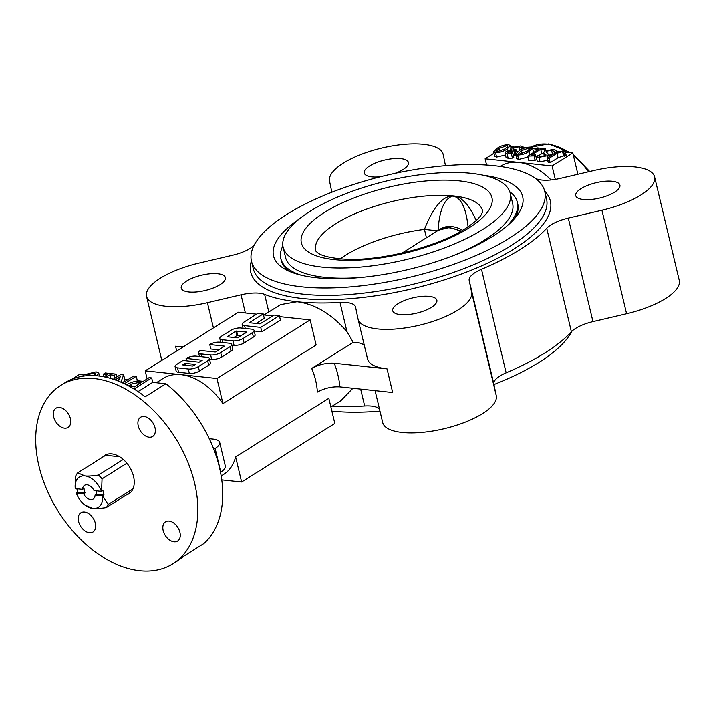 <?xml version="1.0" encoding="UTF-8"?>
<svg xmlns="http://www.w3.org/2000/svg" width="715" height="715" viewBox="0 0 715 715"><rect width="100%" height="100%" fill="white"/><g stroke="black" fill="none" stroke-linecap="round" stroke-linejoin="round"><path stroke-width="1.07" d="M300.952 275.132A121.568 42.176 166.6 0 1 280.843 258.598A121.568 42.176 166.6 0 1 282.881 245.88M509.795 191.826A121.568 42.176 166.6 0 1 517.347 202.247A121.568 42.176 166.6 0 1 506.855 226.083M515.041 218.012A121.568 42.176 -13.4 0 0 517.776 204.025L517.347 202.247M280.843 258.598L281.263 260.367A121.568 42.176 -13.4 0 0 290.004 271.629M462.659 230.257A35.661 23.398 -122.2 0 0 439.528 229.578M437.5 230.793L424.442 229.399L426.435 237.755M340.331 258.776A82.663 28.68 166.6 0 1 424.442 229.399C433.531 206.358 443.336 195.222 453.855 195.982C461.881 196.983 469.335 205.151 476.199 220.47M438.036 230.462C439.412 210.344 444.221 198.913 452.443 196.151C460.737 196.902 465.948 207.127 468.066 226.816M482.795 229.435A116.706 40.487 166.6 0 1 361.316 267.008A116.706 40.487 166.6 0 1 283.14 247.265A116.706 40.487 166.6 0 1 387.28 180.832A116.706 40.487 166.6 0 1 510.188 193.175A116.706 40.487 166.6 0 1 482.795 229.435M510.188 193.175L512.619 203.373A116.706 40.487 166.6 0 1 485.226 239.641A116.706 40.487 166.6 0 1 452.944 255.764M362.46 277.322A116.706 40.487 166.6 0 1 285.571 257.471L283.14 247.265M126.287 494.968A22.692 14.89 -122.2 0 0 128.87 493.815A22.692 14.89 -122.2 0 0 131.033 491.983A22.692 14.89 -122.2 0 0 132.999 488.828L108.153 504.45A22.692 14.89 57.8 0 1 106.178 507.614C99.903 508.544 95.417 508.821 92.718 508.454A17.83 11.699 57.8 0 1 84.915 505.058A17.83 11.699 57.8 0 1 76.326 493.01L83.664 493.797A8.106 5.318 -122.2 0 0 93.156 499.052A8.106 5.318 -122.2 0 0 95.068 495.021L102.629 495.745L108.153 504.45M131.033 491.983L106.178 507.614M132.999 488.828A22.692 14.89 -122.2 0 0 126.904 463.213A22.692 14.89 -122.2 0 0 123.275 459.45L98.429 475.082A22.692 14.89 57.8 0 1 102.048 478.836L101.575 491.312L102.915 490.472L103.979 494.905L102.629 495.745M126.904 463.213L102.048 478.836M76.862 488.747L77.658 492.09L85.112 492.885A8.106 5.318 57.8 0 1 84.057 488.452L82.6 489.364L75.272 488.577L75.736 476.02A22.692 14.89 57.8 0 1 77.712 472.856L84.96 475.922A17.83 11.699 57.8 0 1 101.342 491.366L94.014 490.579A8.106 5.318 -122.2 0 0 87.078 484.797A8.106 5.318 -122.2 0 0 84.522 485.333A8.106 5.318 -122.2 0 0 82.6 489.364M95.935 490.785A8.106 5.318 57.8 0 1 96.525 494.11L103.979 494.905M96.525 494.11L95.068 495.021M102.406 495.799A17.83 11.699 57.8 0 1 92.718 508.454L84.915 505.058M75.272 488.577A17.83 11.699 57.8 0 1 84.96 475.922C87.668 476.288 92.155 476.002 98.429 475.082M123.275 459.45A22.692 14.89 -122.2 0 0 104.712 455.401A22.692 14.89 -122.2 0 0 102.558 457.234L77.712 472.856M130.336 492.698A22.692 14.89 57.8 0 1 129.397 493.01M77.658 492.09L76.326 493.01M102.558 457.234L105.659 455.276A22.692 14.89 57.8 0 1 106.356 454.57M119.691 456.778L105.659 455.276M85.112 492.885L83.664 493.797M256.56 314.171L238.372 312.232L145.19 370.826L216.967 378.512L310.149 319.909L279.61 316.638M272.71 315.905L263.46 314.913M175.077 366.607L176.131 371.049A7.293 2.529 -13.4 0 0 178.571 372.283L189.332 373.436A7.293 2.529 -13.4 0 0 199.378 371.085L208.691 365.222A7.293 2.529 -13.4 0 0 210.407 362.961L209.343 358.519A7.293 2.529 -13.4 0 0 206.912 357.286L196.026 356.115A7.132 2.476 -13.4 0 0 186.204 358.421L202.256 360.217L199.145 362.165L182.995 360.44L176.784 364.346A7.293 2.529 -13.4 0 0 175.077 366.607A7.293 2.529 -13.4 0 0 177.508 367.85L188.277 369.003A7.293 2.529 -13.4 0 0 198.314 366.652L207.636 360.789A7.293 2.529 -13.4 0 0 209.343 358.519M209.665 344.55L224.617 346.149L215.295 352.012L200.245 350.475A7.132 2.476 -13.4 0 0 198.564 352.692A7.132 2.476 -13.4 0 0 200.951 353.907L210.639 354.944A7.293 2.529 -13.4 0 0 220.676 352.584L229.998 346.73A7.293 2.529 -13.4 0 0 231.705 344.46A7.293 2.529 -13.4 0 0 229.274 343.218L219.585 342.181A7.132 2.476 -13.4 0 0 209.763 344.487L210.719 348.992L218.736 349.85M209.495 359.144L211.694 359.377A7.293 2.529 -13.4 0 0 221.739 357.026L231.052 351.163A7.293 2.529 -13.4 0 0 232.768 348.893L231.705 344.46M231.857 345.077L234.055 345.309A7.293 2.529 -13.4 0 0 244.101 342.959L253.414 337.105A7.293 2.529 -13.4 0 0 255.13 334.834L254.066 330.401A7.293 2.529 -13.4 0 0 251.635 329.159L240.866 328.006A7.293 2.529 -13.4 0 0 230.829 330.357L221.507 336.22A7.293 2.529 -13.4 0 0 219.8 338.49A7.293 2.529 -13.4 0 0 222.231 339.723L233.001 340.876A7.293 2.529 -13.4 0 0 243.037 338.526L252.359 332.663A7.293 2.529 -13.4 0 0 254.066 330.401M254.218 331.018L261.797 331.823L280.432 320.106L279.377 315.673L273.997 315.092L260.019 323.886L249.258 322.733L263.227 313.948L264.282 318.381L256.185 323.475M83.959 374.991L79.338 374.499L71.777 379.245M172.878 563.795L177.025 561.195A105.355 69.132 -122.2 0 0 183.237 556.493L203.945 543.472A105.355 69.132 -122.2 0 0 165.898 383.758L145.19 396.78A105.355 69.132 57.8 0 0 98.035 375.884A105.355 69.132 57.8 0 0 64.851 382.82L60.704 385.421A105.355 69.132 -122.2 0 0 58.273 511.413A105.355 69.132 -122.2 0 0 172.878 563.795A105.355 69.132 -122.2 0 0 186.928 459.951A105.355 69.132 -122.2 0 0 93.897 378.485A105.355 69.132 -122.2 0 0 60.704 385.421M165.898 383.758L152.733 382.346L138.04 391.588M143.232 381.336L137.325 380.702L136.359 381.31M127.824 379.683L124.732 379.352L123.588 382.346M493.994 153.233L485.11 158.819L552.105 165.987L572.804 152.965L565.413 152.179M558.486 151.437L556.341 151.205M546.483 150.15L545.715 150.07M535.884 149.015L532.666 148.675M524.998 147.853L523.255 147.665M513.933 146.664L510.608 146.316M532.496 147.96L529.109 151.41C525.909 153.725 522.075 154.932 517.597 155.039L515.712 154.163L519.358 150.579C522.513 148.336 526.276 147.165 530.646 147.067L532.496 147.96L533.569 152.465M527.983 157.103L518.652 159.472L516.766 158.605L515.712 154.163M518.357 151.231L516.748 151.491M515.944 155.173L513.245 154.985M523.031 146.727L521.36 147.773L519.019 146.825L513.576 147.907L512.735 148.917L516.364 149.891L514.997 150.749L508.32 151.598L507.489 152.554L508.973 153.108L512.735 152.813L513.79 157.255L512.423 158.113L508.186 158.355L506.023 157.416L504.969 152.983L506.014 151.634L512.065 149.98L510.483 149.122L511.556 147.764L520.377 145.967L523.031 146.727L523.434 148.434M505.442 154.994L496.594 157.112L494.709 156.245L493.654 151.803L497.3 148.22C500.455 145.976 504.218 144.805 508.588 144.707L510.439 145.592L507.051 149.051C503.852 151.366 500.017 152.572 495.54 152.679L493.654 151.803M543.892 153.922L541.773 153.698L538.27 155.897M535.812 148.738L537.179 147.88L545.402 148.756L544.044 149.614L540.719 149.265L531.397 155.119L535.553 154.949L536.616 159.391L535.097 160.339L528.814 160.562L527.75 156.129L538.967 149.078L535.812 148.738L536.295 150.758M552.498 154.735L548.682 155.137M548.423 160.205L540.013 161.76L537.206 161.206L536.143 156.773L537.966 155.629L540.477 156.487L545.277 155.664L545.938 154.842L544.75 153.752L545.214 155.709M550.148 162.734L548.217 162.528L547.163 158.087L555.046 153.135L563.876 150.624L565.118 150.919L566.173 155.361L564.734 156.263L563.599 155.924L558.066 157.756L550.148 162.734L549.084 158.301L547.163 158.087M576.12 174.692L577.738 173.673L572.804 152.965M551.077 179.966A56.726 37.225 -122.2 0 0 518.607 162.403A56.726 37.225 -122.2 0 0 500.732 166.139L500.232 166.452M352.888 388.272L340.921 400.677L330.893 406.978M364.355 345.533A25.937 9 -13.4 0 0 353.228 342.315L311.704 368.422C318.819 364.534 326.344 362.791 334.271 363.22L387.038 368.869L392.678 392.526L339.911 386.878C331.983 386.457 324.458 388.191 317.344 392.088A56.726 37.225 -122.2 0 0 311.704 368.422M353.228 342.315L346.972 331.689C331.805 314.073 315.163 304.09 297.038 301.748L280.521 304.635L264.067 314.975M310.149 319.909L316.128 345.005L222.946 403.609A56.726 37.225 -122.2 0 0 181.083 374.669A56.726 37.225 -122.2 0 0 163.208 378.405L156.326 382.731M235.646 456.93L241.625 482.026L334.808 423.423L328.829 398.327L235.646 456.93A56.726 37.225 57.8 0 1 223.607 474.447L221.158 475.993M104.015 376.796L107.608 374.535L103.398 374.088L105.221 372.944L116.188 374.115L116.867 376.957M113.256 379.227L120.629 374.589L123.668 374.919L124.732 379.352M122.676 382.927L133.696 375.992L136.27 376.269L137.325 380.702M126.823 384.938L128.164 383.937C132.114 381.774 136.19 380.907 140.399 381.318L142.839 381.578L149.104 377.636L151.669 377.913L152.733 382.346M379.504 409.123A25.937 9 -13.4 0 0 364.668 405.977A162.091 56.235 -13.4 0 1 332.269 406.111M254.031 245.397A25.937 9 -13.4 0 1 232.849 255.157L199.226 263.031A58.353 20.243 -13.4 0 0 146.557 296.394A58.353 20.243 -13.4 0 0 207.422 302.704L241.044 294.821A25.937 9 -13.4 0 1 264.622 294.392A162.091 56.235 -13.4 0 0 297.038 301.748A162.091 56.235 -13.4 0 0 340.009 302.463L346.972 331.689M340.009 302.463A25.937 9 -13.4 0 1 355.543 306.985A25.937 9 -13.4 0 1 355.57 307.075L357.992 318.819A58.353 20.243 -13.4 0 0 358.036 319.024A58.353 20.243 -13.4 0 0 419.196 325.262A58.353 20.243 -13.4 0 0 471.605 292.185L469.183 280.441A25.937 9 -13.4 0 1 481.49 269.296A162.091 56.235 -13.4 0 0 546.734 228.264A25.937 9 -13.4 0 1 568.3 218.111L601.923 210.228A58.353 20.243 -13.4 0 0 654.591 176.873A58.353 20.243 -13.4 0 0 593.727 170.563L560.104 178.446A25.937 9 -13.4 0 1 536.527 178.875A162.091 56.235 -13.4 0 0 535.374 178.419M481.49 269.296L506.149 372.819A162.091 56.235 -13.4 0 0 571.392 331.778A25.937 9 -13.4 0 1 592.958 321.625L626.581 313.751A58.353 20.243 -13.4 0 0 679.25 280.387L654.591 176.873M331.876 411.107A150.74 52.293 -13.4 0 0 379.978 411.116M493.967 384.545A150.74 52.293 -13.4 0 0 571.777 331.385M286.849 214.375A150.74 52.293 -13.4 0 0 251.474 261.216A150.74 52.293 -13.4 0 0 410.231 277.152A150.74 52.293 -13.4 0 0 544.741 191.343A150.74 52.293 -13.4 0 0 443.756 165.844A150.74 52.293 -13.4 0 0 286.849 214.375M299.12 219.094A128.048 44.428 -13.4 0 0 286.188 269.841A128.048 44.428 -13.4 0 0 408.399 269.492A128.048 44.428 -13.4 0 0 517.642 214.697A128.048 44.428 -13.4 0 0 483.224 175.238M331.84 192.237L329.544 181.083A58.353 20.243 -13.4 0 1 381.953 148.005A58.353 20.243 -13.4 0 1 443.112 154.243A58.353 20.243 -13.4 0 1 443.157 154.449L445.481 165.692M398.049 303.705A22.692 7.874 -13.4 0 0 392.723 310.757A22.692 7.874 -13.4 0 0 416.622 313.161A22.692 7.874 -13.4 0 0 436.874 300.237A22.692 7.874 -13.4 0 0 421.671 296.403A22.692 7.874 -13.4 0 0 398.049 303.705M581.081 188.608A22.692 7.874 -13.4 0 0 575.754 195.66A22.692 7.874 -13.4 0 0 599.653 198.055A22.692 7.874 -13.4 0 0 619.905 185.14A22.692 7.874 -13.4 0 0 604.702 181.297A22.692 7.874 -13.4 0 0 581.081 188.608M395.198 173.316A22.692 7.874 -13.4 0 0 408.426 162.511A22.692 7.874 -13.4 0 0 393.223 158.667A22.692 7.874 -13.4 0 0 369.601 165.978A22.692 7.874 -13.4 0 0 364.275 173.021A22.692 7.874 -13.4 0 0 380.434 176.775M186.57 281.075A22.692 7.874 -13.4 0 0 181.244 288.127A22.692 7.874 -13.4 0 0 205.142 290.522A22.692 7.874 -13.4 0 0 225.395 277.608A22.692 7.874 -13.4 0 0 210.192 273.774A22.692 7.874 -13.4 0 0 186.57 281.075M506.149 372.819A25.937 9 -13.4 0 0 493.842 383.964L496.273 395.699A58.353 20.243 -13.4 0 1 443.854 428.777A58.353 20.243 -13.4 0 1 382.695 422.538A58.353 20.243 -13.4 0 1 382.65 422.333M183.022 347.034L175.559 346.239A58.353 20.243 -13.4 0 0 183.585 346.677M367.501 358.742A58.353 20.243 -13.4 0 0 367.546 358.948A58.353 20.243 -13.4 0 0 387.038 368.869M70.419 418.695A11.342 7.445 -122.2 0 0 59.577 407.452A11.342 7.445 -122.2 0 0 56.002 408.194A11.342 7.445 -122.2 0 0 55.743 421.761A11.342 7.445 -122.2 0 0 68.086 427.4A11.342 7.445 -122.2 0 0 70.419 418.695M149.095 437.205A11.342 7.445 -122.2 0 0 152.67 436.454A11.342 7.445 -122.2 0 0 154.19 425.273A11.342 7.445 -122.2 0 0 144.171 416.496A11.342 7.445 -122.2 0 0 140.596 417.247A11.342 7.445 -122.2 0 0 139.076 428.428A11.342 7.445 -122.2 0 0 149.095 437.205M163.172 530.521A11.342 7.445 -122.2 0 0 177.588 541.023A11.342 7.445 -122.2 0 0 179.099 529.842A11.342 7.445 -122.2 0 0 169.08 521.065A11.342 7.445 -122.2 0 0 165.505 521.816A11.342 7.445 -122.2 0 0 163.172 530.521M84.486 512.012A11.342 7.445 -122.2 0 0 80.911 512.762A11.342 7.445 -122.2 0 0 80.652 526.329A11.342 7.445 -122.2 0 0 92.995 531.969A11.342 7.445 -122.2 0 0 94.505 520.788A11.342 7.445 -122.2 0 0 84.486 512.012M222.946 403.609L216.967 378.512M147.111 378.887L145.19 370.826M555.296 179.402L552.105 165.987M486.593 165.058L485.11 158.819M221.739 479.899L241.625 482.026M209.236 438.688L213.204 439.108A19.448 6.748 166.6 0 1 219.702 442.415L225.332 466.082A19.448 6.748 166.6 0 1 220.774 472.123L220.488 472.302M219.702 442.415A19.448 6.748 166.6 0 1 215.135 448.457L213.794 449.306M565.118 150.919L563.67 151.83L562.544 151.482L557.012 153.314L549.084 158.301M562.544 151.482L563.599 155.924M563.67 151.83L564.734 156.263M544.75 153.752L543.561 152.536L544.651 151.035L553.151 149.48L556.118 150.266L556.592 152.259M556.118 150.266L554.295 151.41L554.751 153.314M554.295 151.41L551.569 150.311L546.716 151.16L546.09 152.054L548.485 154.324L547.368 155.772L538.958 157.327L540.013 161.76M538.958 157.327L536.143 156.773M547.368 155.772L547.824 157.675M546.716 151.16L547.163 153.028M551.569 150.311L552.606 154.663M535.553 154.949L534.042 155.906L535.097 160.339M534.042 155.906L527.75 156.129M540.719 149.265L541.773 153.698M544.044 149.614L544.419 151.196M545.402 148.756L545.804 150.427M527.107 151.249L530.146 148.407L529.118 147.907L521.423 150.704L518.125 153.734L519.063 154.19L527.107 151.249M529.109 151.41L529.904 154.771M517.597 155.039L518.652 159.472M529.118 147.907L529.493 149.507M521.423 150.704L522.147 153.734M521.36 147.773L521.709 149.238M512.735 152.813L511.368 153.671L507.132 153.922L508.186 158.355M507.132 153.922L504.969 152.983M511.368 153.671L512.423 158.113M508.32 151.598L508.678 153.073M513.871 150.624L514.925 155.066M514.997 150.749L515.721 153.788M516.364 149.891L516.936 152.304M513.576 147.907L513.978 149.578M519.019 146.825L519.841 150.284M505.049 148.89L508.088 146.048L507.06 145.547L499.365 148.345L496.067 151.366L497.005 151.83L505.049 148.89M507.051 149.051L507.48 150.883M495.54 152.679L496.594 157.112M507.06 145.547L507.435 147.147M499.365 148.345L500.089 151.374M151.669 377.913L135.108 388.334L132.436 388.048M134.357 386.913L141.025 382.722L138.781 382.48L130.809 384.161L129.442 385.725L134.357 386.913M135.108 388.334L135.484 389.916M138.781 382.48L139.121 383.919M130.809 384.161L131.39 386.583M118.476 381.122L120.29 376.635L115.204 379.888M136.27 376.269L124.392 383.732M123.668 374.919L120.915 382.141M103.398 374.088L104.041 376.778M116.188 374.115L114.373 375.259L109.94 374.785L110.816 378.467M109.94 374.785L106.052 377.225M114.373 375.259L115.052 378.101M82.565 376.224L84.45 374.669L96.123 371.818L98.768 373.078L96.945 375.777M94.425 375.598L95.846 373.713L94.326 372.962L87.239 374.803L85.97 375.786M94.326 372.962L94.872 375.277M87.239 374.803L87.445 375.661M195.088 364.4L185.185 363.336L182.405 364.865L192.505 366.026L195.159 364.677M186.106 358.483L186.66 360.834M263.227 313.948L257.847 313.367L243.869 322.161A7.293 2.529 -13.4 0 0 242.162 324.422A7.293 2.529 -13.4 0 0 244.593 325.665L260.743 327.39L261.797 331.823M260.743 327.39L279.377 315.673M246.541 332.046L235.834 331.17L227.129 336.738L237.228 337.9L246.612 332.314M241.098 335.782L236.897 335.603L233.823 337.534M315.967 251.224A85.729 29.744 166.6 0 1 359.994 211.622A85.729 29.744 166.6 0 1 453.855 195.982A85.729 29.744 166.6 0 1 482.67 211.506L481.615 214.16C479.542 218.021 474.036 222.892 465.099 228.764C435.042 248.266 375.169 262.164 341.895 258.901C329.973 257.793 322.045 255.863 318.112 253.119L315.967 251.233M468.96 227.951A97.955 33.989 166.6 0 1 306.324 250.429A97.955 33.989 166.6 0 1 414.7 182.271A97.955 33.989 166.6 0 1 468.96 227.951M460.505 231.508A35.661 23.398 -122.2 0 0 438.438 230.203L402.089 253.065M569.042 152.563A56.726 37.225 -122.2 0 0 547.592 144.171A56.726 37.225 -122.2 0 0 531.066 147.129L548.646 143.912L570.936 152.769M588.525 171.779A56.726 37.225 -122.2 0 0 573.493 155.825M360.646 389.103L364.668 405.977M546.734 228.264L571.392 331.778M264.622 294.392L268.813 311.99M251.474 261.216L253.235 268.608A150.74 52.293 -13.4 0 0 411.992 284.552A150.74 52.293 -13.4 0 0 546.51 198.743L544.741 191.343M251.412 260.957A153.984 53.419 -13.4 0 0 412.957 288.601A153.984 53.419 -13.4 0 0 544.678 191.093M175.559 346.239L176.703 351.011M207.422 302.704L213.428 327.917M241.044 294.821L245.37 312.973M601.923 210.228L626.581 313.751M568.3 218.111L592.958 321.625M471.605 292.185L496.273 395.699M469.183 280.441L493.842 383.964M339.911 386.878A72.939 47.86 -122.2 0 0 334.271 363.22M215.135 448.457L220.774 472.123M557.012 153.314L558.066 157.756M117.957 378.155L118.592 380.818M198.314 366.652L199.378 371.085M188.277 369.003L189.332 373.436M207.636 360.789L208.691 365.222M177.508 367.85L178.571 372.283M185.185 363.336L185.65 365.294M184.381 363.524L184.783 365.204M244.593 325.665L245.263 328.48M200.951 353.907L201.621 356.714M210.639 354.944L211.694 359.377M220.676 352.584L221.739 357.026M229.998 346.73L231.052 351.163M222.231 339.723L222.901 342.539M233.001 340.876L234.055 345.309M243.037 338.526L244.101 342.959M252.359 332.663L253.414 337.105M236.638 330.982L237.693 335.415M235.834 331.17L236.897 335.603M461.318 231.034L449.279 227.486L438.438 230.203M146.557 296.394L161.804 360.378M358.036 319.024L367.546 358.948M375.098 390.649L382.695 422.538M544.41 156.084L543.561 152.536M549.093 156.871L548.485 154.324M510.716 150.096L510.483 149.122M511.046 148.121L510.439 145.592M98.768 373.078L99.474 376.054M242.162 324.422L243.073 328.239M198.564 352.692L199.476 356.49M219.8 338.49L220.712 342.306M573.135 154.342L589.696 171.511"/></g></svg>
